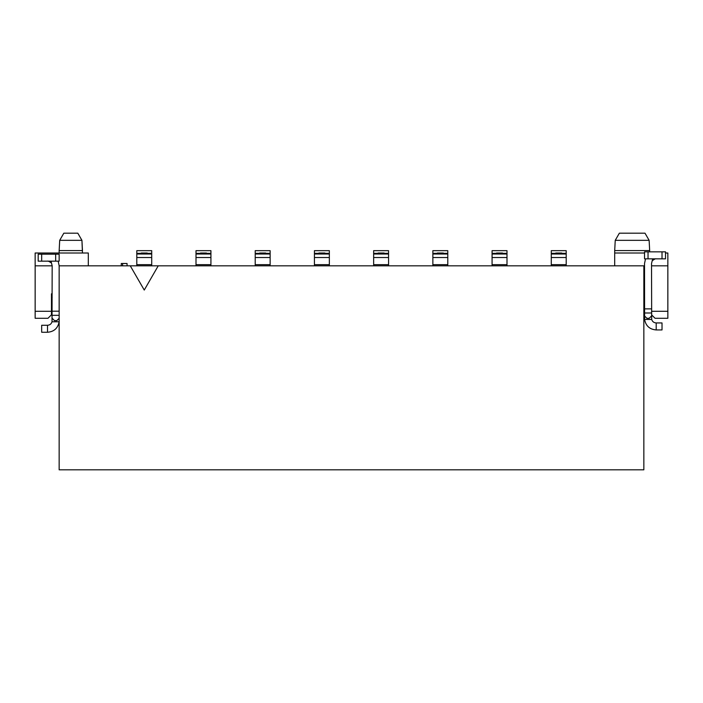 <?xml version="1.0" encoding="UTF-8"?>
<svg xmlns="http://www.w3.org/2000/svg" width="703" height="703" viewBox="0 0 703 703"><rect width="100%" height="100%" fill="white"/><g stroke="black" fill="none" stroke-linecap="round" stroke-linejoin="round"><path stroke-width="1.05" d="M643.843 469.815L643.843 265.831L158.237 265.831L144.256 290.058L130.266 265.831L59.157 265.831L59.157 469.815L643.843 469.815M665.521 253.001L667.85 253.001L667.85 318.283L655.029 318.283L651.532 314.786M614.694 265.831L614.694 250.593L649.669 250.593L649.669 251.841M644.537 253.001L614.694 253.001M643.843 293.801L644.537 293.801M651.532 311.288L667.85 311.288M643.843 265.831L644.537 265.831M651.532 265.831L667.85 265.831M644.537 297.299L643.843 297.299M615.239 240.338L619.361 233.185L645.003 233.185L649.133 240.338L615.239 240.338L614.694 250.593M130.266 265.831L158.237 265.831M35.15 311.288L51.468 311.288L51.468 314.786L47.971 318.283L35.15 318.283L35.15 265.831L52.171 265.831L51.003 261.164M51.468 311.288L51.468 293.801L52.171 293.801M35.15 265.831L35.15 253.001L88.306 253.001L88.306 265.831M121.276 265.831L121.276 263.493L122.586 263.493L122.586 265.831M127.058 265.831L127.058 263.493L122.586 263.493M51.468 297.299L52.171 297.299M59.157 253.001L59.157 250.593L82.471 250.593L81.935 240.338L77.813 233.185L81.935 240.338L82.471 253.001M81.935 240.338L59.702 240.338L63.824 233.185L77.813 233.185L63.824 233.185L59.702 240.329L59.157 250.593M210.926 253.335L210.926 250.672L196.005 250.672L196.005 264.662L210.926 264.662L210.926 253.335L206.954 253.335M210.926 264.662L210.926 265.831M58.191 261.164L59.157 265.831M566.205 253.335L566.205 250.672L551.284 250.672L551.284 264.662L566.205 264.662L566.205 253.335L562.242 253.335M566.205 264.662L566.205 265.831M551.284 265.831L551.284 264.662M329.356 253.335L329.356 250.672L314.434 250.672L314.434 264.662L329.356 264.662L329.356 253.335L325.384 253.335M329.356 264.662L329.356 265.831M314.434 265.831L314.434 264.662M270.137 253.335L270.137 250.672L255.215 250.672L255.215 264.662L270.137 264.662L270.137 253.335L266.173 253.335M270.137 264.662L270.137 265.831M255.215 265.831L255.215 264.662M506.995 253.335L506.995 250.672L492.074 250.672L492.074 264.662L506.995 264.662L506.995 253.335L503.023 253.335M506.995 264.662L506.995 265.831M492.074 265.831L492.074 264.662M151.716 265.831L151.716 264.662L136.795 264.662L136.795 265.831M151.716 264.662L151.716 250.672L136.795 250.672L136.795 264.662M447.785 265.831L447.785 264.662L432.863 264.662L432.863 265.831M447.785 264.662L447.785 250.672L432.863 250.672L432.863 264.662M196.005 265.831L196.005 264.662M388.566 265.831L388.566 264.662L373.644 264.662L373.644 265.831M388.566 264.662L388.566 250.672L373.644 250.672L373.644 264.662M206.383 253.001L208.141 254.02L206.383 253.001L200.548 253.001L198.791 254.02L200.548 253.001M652.7 258.836L651.532 263.493L651.681 319.443C652.393 321.631 653.895 322.8 656.198 322.941L662.024 322.941L662.024 329.935L656.198 329.935C649.651 329.399 645.785 325.902 644.598 319.443L644.537 263.493L645.512 258.836M52.022 321.781L59.105 321.781L59.157 320.612L59.105 321.781C57.91 328.231 54.052 331.728 47.505 332.264L41.679 332.264L41.679 325.269L47.505 325.269C49.808 325.129 51.31 323.969 52.022 321.781L52.171 265.831M52.171 318.283L54.5 320.612L56.829 320.612L59.157 318.283M59.157 261.164L38.182 261.164L38.182 254.17L59.157 254.17L59.157 261.164L59.157 254.17M47.505 261.164C47.927 260.857 49.096 261.384 51.003 262.746M561.662 253.001L563.428 254.02L561.662 253.001L555.836 253.001L554.069 254.02L555.836 253.001M324.804 253.001L326.57 254.02L324.804 253.001L318.977 253.001L317.22 254.02L318.977 253.001M265.593 253.001L267.36 254.02L265.593 253.001L259.767 253.001L258.001 254.02L259.767 253.001M502.452 253.001L504.209 254.02L502.452 253.001L496.617 253.001L494.859 254.02L496.617 253.001M141.338 253.001L139.572 254.02L141.338 253.001L147.164 253.001L148.931 254.02L147.164 253.001M437.407 253.001L435.64 254.02L437.407 253.001L443.233 253.001L444.999 254.02L443.233 253.001M378.196 253.001L376.43 254.02L378.196 253.001L384.023 253.001L385.78 254.02L384.023 253.001M652.7 260.409C654.607 259.055 655.776 258.528 656.198 258.836M651.532 315.946L649.203 318.283L646.865 318.283L644.537 315.946M644.537 318.283L644.598 319.443L651.681 319.443M662.024 251.841L662.024 258.836L665.521 258.836L665.521 251.841L644.537 251.841L644.537 258.836L644.537 251.841M662.024 258.836L644.537 258.836M41.679 325.269L41.679 332.264M196.005 253.335L199.977 253.335M210.926 257.518L196.005 257.518M52.171 311.201L59.157 311.201M52.171 315.322L59.157 315.322M551.284 253.335L555.256 253.335M566.205 257.518L551.284 257.518M314.434 253.335L318.406 253.335M329.356 257.518L314.434 257.518M255.215 253.335L259.187 253.335M270.137 257.518L255.215 257.518M492.074 253.335L496.046 253.335M506.995 257.518L492.074 257.518M151.716 257.518L136.795 257.518M136.795 253.335L140.758 253.335M147.744 253.335L151.716 253.335M447.785 257.518L432.863 257.518M432.863 253.335L436.827 253.335M443.813 253.335L447.785 253.335M388.566 257.518L373.644 257.518M373.644 253.335L377.616 253.335M384.594 253.335L388.566 253.335M651.532 308.872L644.537 308.872M651.532 312.993L644.537 312.993M47.505 325.269L47.505 332.264M41.679 261.164L41.679 254.17M55.669 261.164L55.669 254.17M656.198 329.935L656.198 322.941M648.034 258.836L648.034 251.841M649.133 240.338L649.669 250.593M196.005 254.02L210.926 254.02M551.284 254.02L566.205 254.02M314.434 254.02L329.356 254.02M255.215 254.02L270.137 254.02M492.074 254.02L506.995 254.02M136.795 254.02L151.716 254.02M432.863 254.02L447.785 254.02M373.644 254.02L388.566 254.02"/></g></svg>
